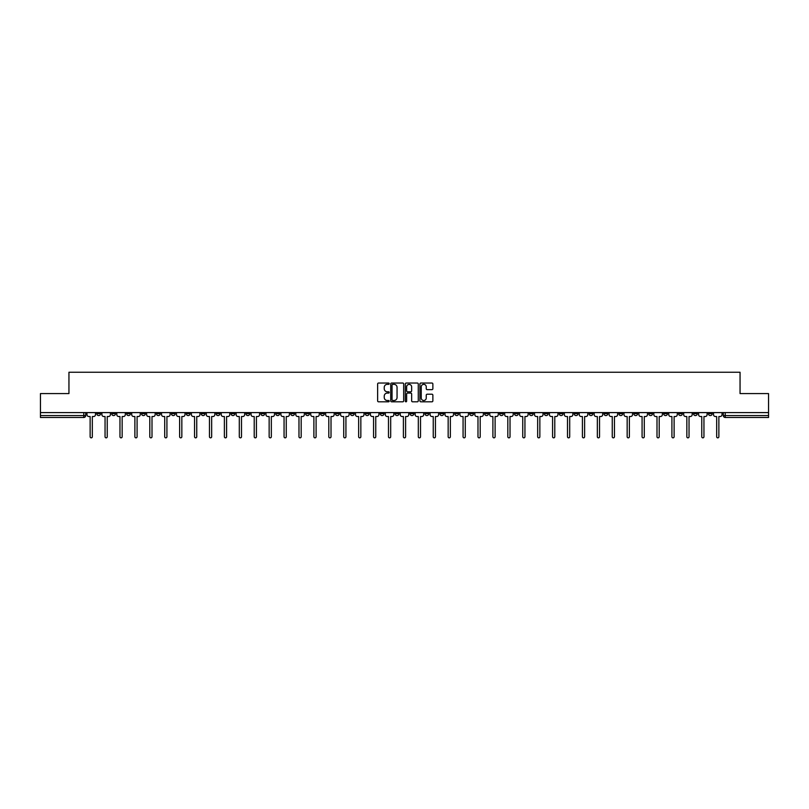 <?xml version="1.0" encoding="UTF-8"?>
<svg xmlns="http://www.w3.org/2000/svg" width="809" height="809" viewBox="0 0 809 809"><rect width="100%" height="100%" fill="white"/><g stroke="black" fill="none" stroke-linecap="round" stroke-linejoin="round"><path stroke-width="1.21" d="M389.2 383.699A0.657 0.657 0 0 0 388.542 383.041L378.572 383.041A0.94 0.94 0 0 0 377.631 383.982L377.631 400.88A0.94 0.94 0 0 0 378.572 401.81L388.542 401.81A0.657 0.657 0 0 0 389.2 401.153A0.657 0.657 0 0 0 388.542 400.495L387.248 400.495A3.003 3.003 0 0 1 384.245 397.492L384.245 396.086A3.003 3.003 0 0 1 387.248 393.083L388.542 393.083A0.657 0.657 0 0 0 389.2 392.426A0.657 0.657 0 0 0 388.542 391.768L387.248 391.768A3.003 3.003 0 0 1 384.245 388.765L384.245 387.359A3.003 3.003 0 0 1 387.248 384.356L388.542 384.356A0.657 0.657 0 0 0 389.2 383.699M589.063 412.6L589.063 413.652L592.886 413.652A1.911 1.911 0 0 1 590.974 415.573A1.911 1.911 0 0 1 589.063 413.652L589.063 412.6M499.558 412.6L499.558 413.652L503.38 413.652A1.911 1.911 0 0 1 501.469 415.573A1.911 1.911 0 0 1 499.558 413.652L499.558 412.6M484.631 412.6L484.631 413.652L488.464 413.652A1.911 1.911 0 0 1 486.543 415.573A1.911 1.911 0 0 1 484.631 413.652L484.631 412.6M395.126 412.6L395.126 413.652L398.958 413.652A1.911 1.911 0 0 1 397.037 415.573A1.911 1.911 0 0 1 395.126 413.652L395.126 412.6M380.21 412.6L380.21 413.652L384.032 413.652A1.911 1.911 0 0 1 382.121 415.573A1.911 1.911 0 0 1 380.21 413.652L380.21 412.6M365.294 412.6L365.294 413.652L369.116 413.652A1.911 1.911 0 0 1 367.205 415.573A1.911 1.911 0 0 1 365.294 413.652L365.294 412.6M335.462 412.6L335.462 413.652L339.284 413.652A1.911 1.911 0 0 1 337.373 415.573A1.911 1.911 0 0 1 335.462 413.652L335.462 412.6M305.62 413.652L305.62 412.6L305.62 413.652A1.911 1.911 0 0 0 307.531 415.573A1.911 1.911 0 0 1 305.62 413.652L309.442 413.652A1.911 1.911 0 0 1 307.531 415.573A1.911 1.911 0 0 0 309.442 413.652L309.442 412.6L309.442 413.652M290.704 413.652L290.704 412.6L290.704 413.652A1.911 1.911 0 0 0 292.615 415.573A1.911 1.911 0 0 1 290.704 413.652L294.527 413.652A1.911 1.911 0 0 1 292.615 415.573M275.788 413.652L275.788 412.6L275.788 413.652A1.911 1.911 0 0 0 277.699 415.573A1.911 1.911 0 0 1 275.788 413.652L279.611 413.652A1.911 1.911 0 0 1 277.699 415.573A1.911 1.911 0 0 0 279.611 413.652L279.611 412.6L279.611 413.652M260.872 412.6L260.872 413.652L264.695 413.652A1.911 1.911 0 0 1 262.783 415.573A1.911 1.911 0 0 1 260.872 413.652L260.872 412.6M245.956 412.6L245.956 413.652L249.779 413.652A1.911 1.911 0 0 1 247.867 415.573A1.911 1.911 0 0 1 245.956 413.652L245.956 412.6M231.03 412.6L231.03 413.652L234.863 413.652A1.911 1.911 0 0 1 232.941 415.573A1.911 1.911 0 0 1 231.03 413.652L231.03 412.6M216.114 413.652L216.114 412.6L216.114 413.652A1.911 1.911 0 0 0 218.025 415.573A1.911 1.911 0 0 1 216.114 413.652L219.937 413.652A1.911 1.911 0 0 1 218.025 415.573M186.282 413.652L186.282 412.6L186.282 413.652A1.911 1.911 0 0 0 188.194 415.573A1.911 1.911 0 0 1 186.282 413.652L190.105 413.652A1.911 1.911 0 0 1 188.194 415.573A1.911 1.911 0 0 0 190.105 413.652L190.105 412.6L190.105 413.652M171.366 413.652L171.366 412.6L171.366 413.652A1.911 1.911 0 0 0 173.278 415.573A1.911 1.911 0 0 1 171.366 413.652L175.189 413.652A1.911 1.911 0 0 1 173.278 415.573A1.911 1.911 0 0 0 175.189 413.652L175.189 412.6L175.189 413.652M156.44 413.652L156.44 412.6L156.44 413.652A1.911 1.911 0 0 0 158.362 415.573A1.911 1.911 0 0 1 156.44 413.652L160.273 413.652A1.911 1.911 0 0 1 158.362 415.573A1.911 1.911 0 0 0 160.273 413.652L160.273 412.6L160.273 413.652M141.524 413.652L141.524 412.6L141.524 413.652A1.911 1.911 0 0 0 143.436 415.573A1.911 1.911 0 0 1 141.524 413.652L145.357 413.652A1.911 1.911 0 0 1 143.436 415.573M126.609 413.652L126.609 412.6L126.609 413.652A1.911 1.911 0 0 0 128.52 415.573A1.911 1.911 0 0 1 126.609 413.652L130.431 413.652A1.911 1.911 0 0 1 128.52 415.573A1.911 1.911 0 0 0 130.431 413.652L130.431 412.6L130.431 413.652M111.693 413.652L111.693 412.6L111.693 413.652A1.911 1.911 0 0 0 113.604 415.573A1.911 1.911 0 0 1 111.693 413.652L115.515 413.652A1.911 1.911 0 0 1 113.604 415.573A1.911 1.911 0 0 0 115.515 413.652L115.515 412.6L115.515 413.652M431.935 389.655A0.94 0.94 0 0 0 432.866 388.724L432.866 383.982A0.94 0.94 0 0 0 431.935 383.041L420.852 383.041A0.94 0.94 0 0 0 419.922 383.982L419.922 400.88A0.94 0.94 0 0 0 420.852 401.81L431.935 401.81A0.94 0.94 0 0 0 432.866 400.88L432.866 395.146A0.94 0.94 0 0 0 431.935 394.216L427.192 394.216A0.94 0.94 0 0 0 426.252 395.146L426.252 397.988A2.508 2.508 0 0 1 423.744 400.495A2.508 2.508 0 0 1 421.236 397.988L421.236 386.864A2.508 2.508 0 0 1 423.744 384.356A2.508 2.508 0 0 1 426.252 386.864L426.252 388.724A0.94 0.94 0 0 0 427.192 389.655L431.935 389.655M40.45 412.6L40.45 393.578L68.947 393.578L68.947 372.251L740.053 372.251L740.053 393.578L768.55 393.578L768.55 412.6L40.45 412.6L40.45 415.573L85.683 415.573L85.683 412.6L85.683 415.573A1.911 1.911 0 0 1 83.772 417.484L40.45 417.484L40.45 415.573M403.681 383.982A0.94 0.94 0 0 0 402.74 383.041L391.667 383.041A0.94 0.94 0 0 0 390.727 383.982L390.727 400.88A0.94 0.94 0 0 0 391.667 401.81L402.74 401.81A0.94 0.94 0 0 0 403.681 400.88L403.681 383.982M406.26 383.041L417.333 383.041A0.94 0.94 0 0 1 418.273 383.982L418.273 400.88A0.94 0.94 0 0 1 417.333 401.81L412.6 401.81A0.94 0.94 0 0 1 411.66 400.88L411.66 394.023A0.94 0.94 0 0 0 410.719 393.083L407.574 393.083A0.94 0.94 0 0 0 406.634 394.023L406.634 401.153A0.657 0.657 0 0 1 405.976 401.81A0.657 0.657 0 0 1 405.319 401.153L405.319 383.982A0.94 0.94 0 0 1 406.26 383.041M723.317 412.6L723.317 415.573L768.55 415.573L768.55 417.484L725.228 417.484A1.911 1.911 0 0 1 723.317 415.573M768.55 412.6L768.55 415.573M712.223 412.6L712.223 413.652A1.911 1.911 0 0 1 710.312 415.573A1.911 1.911 0 0 1 708.401 413.652A1.911 1.911 0 0 0 710.312 415.573A1.911 1.911 0 0 0 712.223 413.652L708.401 413.652L708.401 412.6M697.307 412.6L697.307 413.652A1.911 1.911 0 0 1 695.396 415.573A1.911 1.911 0 0 1 693.485 413.652L697.307 413.652M693.485 412.6L693.485 413.652M682.391 412.6L682.391 413.652A1.911 1.911 0 0 1 680.48 415.573A1.911 1.911 0 0 1 678.569 413.652L682.391 413.652M678.569 412.6L678.569 413.652M667.476 413.652L667.476 412.6L667.476 413.652A1.911 1.911 0 0 1 665.564 415.573A1.911 1.911 0 0 1 663.643 413.652L667.476 413.652A1.911 1.911 0 0 1 665.564 415.573M663.643 412.6L663.643 413.652M652.56 412.6L652.56 413.652A1.911 1.911 0 0 1 650.638 415.573A1.911 1.911 0 0 1 648.727 413.652A1.911 1.911 0 0 0 650.638 415.573M648.727 412.6L648.727 413.652L652.56 413.652M637.634 412.6L637.634 413.652A1.911 1.911 0 0 1 635.722 415.573A1.911 1.911 0 0 1 633.811 413.652L637.634 413.652A1.911 1.911 0 0 1 635.722 415.573M633.811 412.6L633.811 413.652M622.718 412.6L622.718 413.652A1.911 1.911 0 0 1 620.806 415.573A1.911 1.911 0 0 1 618.895 413.652A1.911 1.911 0 0 0 620.806 415.573M618.895 412.6L618.895 413.652L622.718 413.652M607.802 412.6L607.802 413.652A1.911 1.911 0 0 1 605.89 415.573A1.911 1.911 0 0 1 603.979 413.652L607.802 413.652M603.979 412.6L603.979 413.652M592.886 412.6L592.886 413.652A1.911 1.911 0 0 1 590.974 415.573M577.97 412.6L577.97 413.652A1.911 1.911 0 0 1 576.059 415.573A1.911 1.911 0 0 1 574.137 413.652L577.97 413.652M574.137 412.6L574.137 413.652M563.044 412.6L563.044 413.652A1.911 1.911 0 0 1 561.133 415.573A1.911 1.911 0 0 1 559.221 413.652L563.044 413.652M559.221 412.6L559.221 413.652M548.128 412.6L548.128 413.652A1.911 1.911 0 0 1 546.217 415.573A1.911 1.911 0 0 1 544.305 413.652A1.911 1.911 0 0 0 546.217 415.573M544.305 412.6L544.305 413.652L548.128 413.652M533.212 412.6L533.212 413.652A1.911 1.911 0 0 1 531.301 415.573A1.911 1.911 0 0 1 529.389 413.652L533.212 413.652M529.389 412.6L529.389 413.652M518.296 412.6L518.296 413.652A1.911 1.911 0 0 1 516.385 415.573A1.911 1.911 0 0 1 514.473 413.652L518.296 413.652M514.473 412.6L514.473 413.652M503.38 412.6L503.38 413.652M488.464 412.6L488.464 413.652L488.464 412.6M473.538 412.6L473.538 413.652A1.911 1.911 0 0 1 471.627 415.573A1.911 1.911 0 0 1 469.716 413.652L473.538 413.652M469.716 412.6L469.716 413.652M458.622 412.6L458.622 413.652A1.911 1.911 0 0 1 456.711 415.573A1.911 1.911 0 0 1 454.8 413.652L458.622 413.652M454.8 412.6L454.8 413.652M443.706 412.6L443.706 413.652A1.911 1.911 0 0 1 441.795 415.573A1.911 1.911 0 0 1 439.884 413.652L443.706 413.652M439.884 412.6L439.884 413.652M428.79 412.6L428.79 413.652A1.911 1.911 0 0 1 426.879 415.573A1.911 1.911 0 0 1 424.968 413.652L428.79 413.652M424.968 412.6L424.968 413.652M413.874 412.6L413.874 413.652A1.911 1.911 0 0 1 411.963 415.573A1.911 1.911 0 0 1 410.042 413.652L413.874 413.652M410.042 412.6L410.042 413.652M398.958 412.6L398.958 413.652A1.911 1.911 0 0 1 397.037 415.573M384.032 412.6L384.032 413.652M369.116 413.652L369.116 412.6L369.116 413.652A1.911 1.911 0 0 1 367.205 415.573M354.2 412.6L354.2 413.652A1.911 1.911 0 0 1 352.289 415.573A1.911 1.911 0 0 1 350.378 413.652A1.911 1.911 0 0 0 352.289 415.573A1.911 1.911 0 0 0 354.2 413.652L350.378 413.652L350.378 412.6M339.284 413.652L339.284 412.6L339.284 413.652A1.911 1.911 0 0 1 337.373 415.573M324.369 412.6L324.369 413.652A1.911 1.911 0 0 1 322.457 415.573A1.911 1.911 0 0 1 320.536 413.652A1.911 1.911 0 0 0 322.457 415.573M320.536 412.6L320.536 413.652L324.369 413.652M294.527 412.6L294.527 413.652L294.527 412.6M264.695 413.652L264.695 412.6L264.695 413.652A1.911 1.911 0 0 1 262.783 415.573M249.779 413.652L249.779 412.6L249.779 413.652A1.911 1.911 0 0 1 247.867 415.573M234.863 413.652L234.863 412.6L234.863 413.652A1.911 1.911 0 0 1 232.941 415.573M219.937 412.6L219.937 413.652L219.937 412.6M205.021 413.652L205.021 412.6L205.021 413.652A1.911 1.911 0 0 1 203.11 415.573A1.911 1.911 0 0 1 201.198 413.652L205.021 413.652A1.911 1.911 0 0 1 203.11 415.573M201.198 412.6L201.198 413.652M145.357 412.6L145.357 413.652L145.357 412.6M100.599 412.6L100.599 413.652A1.911 1.911 0 0 1 98.688 415.573A1.911 1.911 0 0 1 96.777 413.652A1.911 1.911 0 0 0 98.688 415.573A1.911 1.911 0 0 0 100.599 413.652L100.599 412.6M96.777 412.6L96.777 413.652L100.599 413.652M83.772 412.6L83.772 417.484A1.911 1.911 0 0 0 85.683 415.573M392.699 384.356A0.657 0.657 0 0 0 392.041 385.013L392.041 399.838A0.657 0.657 0 0 0 392.699 400.495L394.054 400.495A3.003 3.003 0 0 0 397.057 397.492L397.057 387.359A3.003 3.003 0 0 0 394.054 384.356L392.699 384.356M411.66 386.914A2.508 2.508 0 0 0 409.142 384.406A2.508 2.508 0 0 0 406.634 386.914L406.634 390.828A0.94 0.94 0 0 0 407.574 391.768L410.719 391.768A0.94 0.94 0 0 0 411.66 390.828L411.66 386.914M86.968 412.6L86.968 414.613A1.911 1.911 0 0 0 88.889 416.524L90.133 416.524L90.133 436.749A1.102 1.102 0 0 0 91.225 437.851A1.102 1.102 0 0 0 92.327 436.749L92.327 416.524L93.571 416.524A1.911 1.911 0 0 0 95.482 414.613L95.482 412.6M101.894 412.6L101.894 414.613A1.911 1.911 0 0 0 103.805 416.524L105.049 416.524L105.049 436.749A1.102 1.102 0 0 0 106.141 437.851A1.102 1.102 0 0 0 107.243 436.749L107.243 416.524L108.487 416.524A1.911 1.911 0 0 0 110.398 414.613L110.398 412.6M116.809 412.6L116.809 414.613A1.911 1.911 0 0 0 118.721 416.524L119.965 416.524L119.965 436.749A1.102 1.102 0 0 0 121.067 437.851A1.102 1.102 0 0 0 122.159 436.749L122.159 416.524L123.403 416.524A1.911 1.911 0 0 0 125.314 414.613L125.314 412.6M131.725 412.6L131.725 414.613A1.911 1.911 0 0 0 133.637 416.524L134.881 416.524L134.881 436.749A1.102 1.102 0 0 0 135.983 437.851A1.102 1.102 0 0 0 137.085 436.749L137.085 416.524L138.319 416.524A1.911 1.911 0 0 0 140.24 414.613L140.24 412.6M146.641 412.6L146.641 414.613A1.911 1.911 0 0 0 148.553 416.524L149.796 416.524L149.796 436.749A1.102 1.102 0 0 0 150.899 437.851A1.102 1.102 0 0 0 152.001 436.749L152.001 416.524L153.245 416.524A1.911 1.911 0 0 0 155.156 414.613L155.156 412.6M161.557 412.6L161.557 414.613A1.911 1.911 0 0 0 163.469 416.524L164.712 416.524L164.712 436.749A1.102 1.102 0 0 0 165.815 437.851A1.102 1.102 0 0 0 166.917 436.749L166.917 416.524L168.161 416.524A1.911 1.911 0 0 0 170.072 414.613L170.072 412.6M176.483 412.6L176.483 414.613A1.911 1.911 0 0 0 178.395 416.524L179.638 416.524L179.638 436.749A1.102 1.102 0 0 0 180.731 437.851A1.102 1.102 0 0 0 181.833 436.749L181.833 416.524L183.077 416.524A1.911 1.911 0 0 0 184.988 414.613L184.988 412.6M191.399 412.6L191.399 414.613A1.911 1.911 0 0 0 193.311 416.524L194.554 416.524L194.554 436.749A1.102 1.102 0 0 0 195.657 437.851A1.102 1.102 0 0 0 196.749 436.749L196.749 416.524L197.993 416.524A1.911 1.911 0 0 0 199.904 414.613L199.904 412.6M206.315 412.6L206.315 414.613A1.911 1.911 0 0 0 208.226 416.524L209.47 416.524L209.47 436.749A1.102 1.102 0 0 0 210.573 437.851A1.102 1.102 0 0 0 211.665 436.749L211.665 416.524L212.909 416.524A1.911 1.911 0 0 0 214.82 414.613L214.82 412.6M221.231 412.6L221.231 414.613A1.911 1.911 0 0 0 223.142 416.524L224.386 416.524L224.386 436.749A1.102 1.102 0 0 0 225.489 437.851A1.102 1.102 0 0 0 226.591 436.749L226.591 416.524L227.835 416.524A1.911 1.911 0 0 0 229.746 414.613L229.746 412.6M236.147 412.6L236.147 414.613A1.911 1.911 0 0 0 238.058 416.524L239.302 416.524L239.302 436.749A1.102 1.102 0 0 0 240.404 437.851A1.102 1.102 0 0 0 241.507 436.749L241.507 416.524L242.751 416.524A1.911 1.911 0 0 0 244.662 414.613L244.662 412.6M251.063 412.6L251.063 414.613A1.911 1.911 0 0 0 252.984 416.524L254.218 416.524L254.218 436.749A1.102 1.102 0 0 0 255.32 437.851A1.102 1.102 0 0 0 256.423 436.749L256.423 416.524L257.666 416.524A1.911 1.911 0 0 0 259.578 414.613L259.578 412.6M265.989 412.6L265.989 414.613A1.911 1.911 0 0 0 267.9 416.524L269.144 416.524L269.144 436.749A1.102 1.102 0 0 0 270.236 437.851A1.102 1.102 0 0 0 271.339 436.749L271.339 416.524L272.582 416.524A1.911 1.911 0 0 0 274.494 414.613L274.494 412.6M280.905 412.6L280.905 414.613A1.911 1.911 0 0 0 282.816 416.524L284.06 416.524L284.06 436.749A1.102 1.102 0 0 0 285.162 437.851A1.102 1.102 0 0 0 286.255 436.749L286.255 416.524L287.498 416.524A1.911 1.911 0 0 0 289.41 414.613L289.41 412.6M295.821 412.6L295.821 414.613A1.911 1.911 0 0 0 297.732 416.524L298.976 416.524L298.976 436.749A1.102 1.102 0 0 0 300.078 437.851A1.102 1.102 0 0 0 301.181 436.749L301.181 416.524L302.414 416.524A1.911 1.911 0 0 0 304.336 414.613L304.336 412.6M310.737 412.6L310.737 414.613A1.911 1.911 0 0 0 312.648 416.524L313.892 416.524L313.892 436.749A1.102 1.102 0 0 0 314.994 437.851A1.102 1.102 0 0 0 316.097 436.749L316.097 416.524L317.34 416.524A1.911 1.911 0 0 0 319.252 414.613L319.252 412.6M325.653 412.6L325.653 414.613A1.911 1.911 0 0 0 327.564 416.524L328.808 416.524L328.808 436.749A1.102 1.102 0 0 0 329.91 437.851A1.102 1.102 0 0 0 331.012 436.749L331.012 416.524L332.256 416.524A1.911 1.911 0 0 0 334.168 414.613L334.168 412.6M340.569 412.6L340.569 414.613A1.911 1.911 0 0 0 342.49 416.524L343.734 416.524L343.734 436.749A1.102 1.102 0 0 0 344.826 437.851A1.102 1.102 0 0 0 345.928 436.749L345.928 416.524L347.172 416.524A1.911 1.911 0 0 0 349.083 414.613L349.083 412.6M355.495 412.6L355.495 414.613A1.911 1.911 0 0 0 357.406 416.524L358.65 416.524L358.65 436.749A1.102 1.102 0 0 0 359.742 437.851A1.102 1.102 0 0 0 360.844 436.749L360.844 416.524L362.088 416.524A1.911 1.911 0 0 0 363.999 414.613L363.999 412.6M370.411 412.6L370.411 414.613A1.911 1.911 0 0 0 372.322 416.524L373.566 416.524L373.566 436.749A1.102 1.102 0 0 0 374.668 437.851A1.102 1.102 0 0 0 375.76 436.749L375.76 416.524L377.004 416.524A1.911 1.911 0 0 0 378.915 414.613L378.915 412.6M385.327 412.6L385.327 414.613A1.911 1.911 0 0 0 387.238 416.524L388.482 416.524L388.482 436.749A1.102 1.102 0 0 0 389.584 437.851A1.102 1.102 0 0 0 390.686 436.749L390.686 416.524L391.93 416.524A1.911 1.911 0 0 0 393.841 414.613L393.841 412.6M400.243 412.6L400.243 414.613A1.911 1.911 0 0 0 402.154 416.524L403.398 416.524L403.398 436.749A1.102 1.102 0 0 0 404.5 437.851A1.102 1.102 0 0 0 405.602 436.749L405.602 416.524L406.846 416.524A1.911 1.911 0 0 0 408.757 414.613L408.757 412.6M415.159 412.6L415.159 414.613A1.911 1.911 0 0 0 417.07 416.524L418.314 416.524L418.314 436.749A1.102 1.102 0 0 0 419.416 437.851A1.102 1.102 0 0 0 420.518 436.749L420.518 416.524L421.762 416.524A1.911 1.911 0 0 0 423.673 414.613L423.673 412.6M430.085 412.6L430.085 414.613A1.911 1.911 0 0 0 431.996 416.524L433.24 416.524L433.24 436.749A1.102 1.102 0 0 0 434.332 437.851A1.102 1.102 0 0 0 435.434 436.749L435.434 416.524L436.678 416.524A1.911 1.911 0 0 0 438.589 414.613L438.589 412.6M445.001 412.6L445.001 414.613A1.911 1.911 0 0 0 446.912 416.524L448.156 416.524L448.156 436.749A1.102 1.102 0 0 0 449.258 437.851A1.102 1.102 0 0 0 450.35 436.749L450.35 416.524L451.594 416.524A1.911 1.911 0 0 0 453.505 414.613L453.505 412.6M459.916 412.6L459.916 414.613A1.911 1.911 0 0 0 461.828 416.524L463.072 416.524L463.072 436.749A1.102 1.102 0 0 0 464.174 437.851A1.102 1.102 0 0 0 465.266 436.749L465.266 416.524L466.51 416.524A1.911 1.911 0 0 0 468.431 414.613L468.431 412.6M474.832 412.6L474.832 414.613A1.911 1.911 0 0 0 476.744 416.524L477.988 416.524L477.988 436.749A1.102 1.102 0 0 0 479.09 437.851A1.102 1.102 0 0 0 480.192 436.749L480.192 416.524L481.436 416.524A1.911 1.911 0 0 0 483.347 414.613L483.347 412.6M489.748 412.6L489.748 414.613A1.911 1.911 0 0 0 491.66 416.524L492.903 416.524L492.903 436.749A1.102 1.102 0 0 0 494.006 437.851A1.102 1.102 0 0 0 495.108 436.749L495.108 416.524L496.352 416.524A1.911 1.911 0 0 0 498.263 414.613L498.263 412.6M504.664 412.6L504.664 414.613A1.911 1.911 0 0 0 506.586 416.524L507.819 416.524L507.819 436.749A1.102 1.102 0 0 0 508.922 437.851A1.102 1.102 0 0 0 510.024 436.749L510.024 416.524L511.268 416.524A1.911 1.911 0 0 0 513.179 414.613L513.179 412.6M519.59 412.6L519.59 414.613A1.911 1.911 0 0 0 521.502 416.524L522.745 416.524L522.745 436.749A1.102 1.102 0 0 0 523.838 437.851A1.102 1.102 0 0 0 524.94 436.749L524.94 416.524L526.184 416.524A1.911 1.911 0 0 0 528.095 414.613L528.095 412.6M534.506 412.6L534.506 414.613A1.911 1.911 0 0 0 536.418 416.524L537.661 416.524L537.661 436.749A1.102 1.102 0 0 0 538.764 437.851A1.102 1.102 0 0 0 539.856 436.749L539.856 416.524L541.1 416.524A1.911 1.911 0 0 0 543.011 414.613L543.011 412.6M549.422 412.6L549.422 414.613A1.911 1.911 0 0 0 551.334 416.524L552.577 416.524L552.577 436.749A1.102 1.102 0 0 0 553.68 437.851A1.102 1.102 0 0 0 554.782 436.749L554.782 416.524L556.016 416.524A1.911 1.911 0 0 0 557.937 414.613L557.937 412.6M564.338 412.6L564.338 414.613A1.911 1.911 0 0 0 566.249 416.524L567.493 416.524L567.493 436.749A1.102 1.102 0 0 0 568.596 437.851A1.102 1.102 0 0 0 569.698 436.749L569.698 416.524L570.942 416.524A1.911 1.911 0 0 0 572.853 414.613L572.853 412.6M579.254 412.6L579.254 414.613A1.911 1.911 0 0 0 581.165 416.524L582.409 416.524L582.409 436.749A1.102 1.102 0 0 0 583.511 437.851A1.102 1.102 0 0 0 584.614 436.749L584.614 416.524L585.858 416.524A1.911 1.911 0 0 0 587.769 414.613L587.769 412.6M594.18 412.6L594.18 414.613A1.911 1.911 0 0 0 596.091 416.524L597.335 416.524L597.335 436.749A1.102 1.102 0 0 0 598.427 437.851A1.102 1.102 0 0 0 599.53 436.749L599.53 416.524L600.774 416.524A1.911 1.911 0 0 0 602.685 414.613L602.685 412.6M609.096 412.6L609.096 414.613A1.911 1.911 0 0 0 611.007 416.524L612.251 416.524L612.251 436.749A1.102 1.102 0 0 0 613.343 437.851A1.102 1.102 0 0 0 614.446 436.749L614.446 416.524L615.689 416.524A1.911 1.911 0 0 0 617.601 414.613L617.601 412.6M624.012 412.6L624.012 414.613A1.911 1.911 0 0 0 625.923 416.524L627.167 416.524L627.167 436.749A1.102 1.102 0 0 0 628.269 437.851A1.102 1.102 0 0 0 629.362 436.749L629.362 416.524L630.605 416.524A1.911 1.911 0 0 0 632.517 414.613L632.517 412.6M638.928 412.6L638.928 414.613A1.911 1.911 0 0 0 640.839 416.524L642.083 416.524L642.083 436.749A1.102 1.102 0 0 0 643.185 437.851A1.102 1.102 0 0 0 644.288 436.749L644.288 416.524L645.531 416.524A1.911 1.911 0 0 0 647.443 414.613L647.443 412.6M653.844 412.6L653.844 414.613A1.911 1.911 0 0 0 655.755 416.524L656.999 416.524L656.999 436.749A1.102 1.102 0 0 0 658.101 437.851A1.102 1.102 0 0 0 659.204 436.749L659.204 416.524L660.447 416.524A1.911 1.911 0 0 0 662.359 414.613L662.359 412.6M668.76 412.6L668.76 414.613A1.911 1.911 0 0 0 670.681 416.524L671.915 416.524L671.915 436.749A1.102 1.102 0 0 0 673.017 437.851A1.102 1.102 0 0 0 674.119 436.749L674.119 416.524L675.363 416.524A1.911 1.911 0 0 0 677.275 414.613L677.275 412.6M683.686 412.6L683.686 414.613A1.911 1.911 0 0 0 685.597 416.524L686.841 416.524L686.841 436.749A1.102 1.102 0 0 0 687.933 437.851A1.102 1.102 0 0 0 689.035 436.749L689.035 416.524L690.279 416.524A1.911 1.911 0 0 0 692.191 414.613L692.191 412.6M698.602 412.6L698.602 414.613A1.911 1.911 0 0 0 700.513 416.524L701.757 416.524L701.757 436.749A1.102 1.102 0 0 0 702.859 437.851A1.102 1.102 0 0 0 703.951 436.749L703.951 416.524L705.195 416.524A1.911 1.911 0 0 0 707.106 414.613L707.106 412.6M713.518 412.6L713.518 414.613A1.911 1.911 0 0 0 715.429 416.524L716.673 416.524L716.673 436.749A1.102 1.102 0 0 0 717.775 437.851A1.102 1.102 0 0 0 718.867 436.749L718.867 416.524L720.111 416.524A1.911 1.911 0 0 0 722.033 414.613L722.033 412.6M725.228 412.6L725.228 417.484"/></g></svg>
